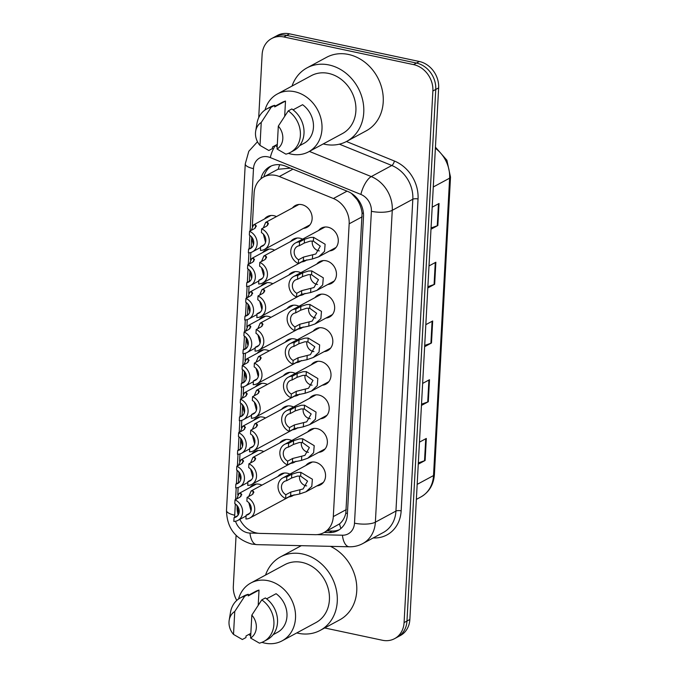 <?xml version="1.0" encoding="UTF-8"?>
<svg xmlns="http://www.w3.org/2000/svg" width="677" height="677" viewBox="0 0 677 677"><rect width="100%" height="100%" fill="white"/><g stroke="black" fill="none" stroke-linecap="round" stroke-linejoin="round"><path stroke-width="1.02" d="M305.894 465.471A12.372 10.493 61.6 0 1 308.737 463.06A12.372 10.493 61.6 0 1 315.254 462.205A12.372 10.493 61.6 0 1 325.205 472.554A12.372 10.493 61.6 0 1 320.492 484.842A12.372 10.493 61.6 0 1 316.912 485.891M307.713 431.909A12.372 10.493 61.6 0 1 310.557 429.489A12.372 10.493 61.6 0 1 317.073 428.634A12.372 10.493 61.6 0 1 327.025 438.984A12.372 10.493 61.6 0 1 322.311 451.271A12.372 10.493 61.6 0 1 318.732 452.329M311.344 364.768A12.372 10.493 61.6 0 1 314.196 362.356A12.372 10.493 61.6 0 1 320.703 361.493A12.372 10.493 61.6 0 1 330.664 371.851A12.372 10.493 61.6 0 1 325.942 384.13A12.372 10.493 61.6 0 1 322.362 385.188M313.163 331.197A12.372 10.493 61.6 0 1 316.007 328.785A12.372 10.493 61.6 0 1 322.523 327.922A12.372 10.493 61.6 0 1 332.483 338.28A12.372 10.493 61.6 0 1 327.761 350.559A12.372 10.493 61.6 0 1 324.181 351.617M314.983 297.626A12.372 10.493 61.6 0 1 317.826 295.214A12.372 10.493 61.6 0 1 324.342 294.36A12.372 10.493 61.6 0 1 334.303 304.709A12.372 10.493 61.6 0 1 329.581 316.997A12.372 10.493 61.6 0 1 326.001 318.046M316.802 264.055A12.372 10.493 61.6 0 1 319.646 261.644A12.372 10.493 61.6 0 1 326.162 260.789A12.372 10.493 61.6 0 1 336.114 271.138A12.372 10.493 61.6 0 1 331.4 283.426A12.372 10.493 61.6 0 1 327.82 284.475M309.524 398.338A12.372 10.493 61.6 0 1 312.376 395.918A12.372 10.493 61.6 0 1 318.884 395.063A12.372 10.493 61.6 0 1 328.844 405.413A12.372 10.493 61.6 0 1 324.131 417.701A12.372 10.493 61.6 0 1 320.543 418.758M318.622 230.493A12.372 10.493 61.6 0 1 321.465 228.073A12.372 10.493 61.6 0 1 327.981 227.218A12.372 10.493 61.6 0 1 337.933 237.568A12.372 10.493 61.6 0 1 333.219 249.855A12.372 10.493 61.6 0 1 329.64 250.905M277.934 476.498A12.372 10.493 61.6 0 1 280.786 474.086A12.372 10.493 61.6 0 1 287.293 473.223A12.372 10.493 61.6 0 1 289.874 474.12M294.08 494.802A12.372 10.493 61.6 0 1 292.532 495.86A12.372 10.493 61.6 0 1 288.952 496.918M279.753 442.927A12.372 10.493 61.6 0 1 282.597 440.515A12.372 10.493 61.6 0 1 289.113 439.652A12.372 10.493 61.6 0 1 291.694 440.549M295.9 461.24A12.372 10.493 61.6 0 1 294.351 462.289A12.372 10.493 61.6 0 1 290.772 463.347M281.573 409.357A12.372 10.493 61.6 0 1 284.416 406.945A12.372 10.493 61.6 0 1 290.932 406.09A12.372 10.493 61.6 0 1 293.513 406.979M297.719 427.669A12.372 10.493 61.6 0 1 296.171 428.727A12.372 10.493 61.6 0 1 292.591 429.777M285.212 342.223A12.372 10.493 61.6 0 1 288.055 339.803A12.372 10.493 61.6 0 1 294.571 338.949A12.372 10.493 61.6 0 1 297.152 339.837M301.35 360.528A12.372 10.493 61.6 0 1 299.809 361.586A12.372 10.493 61.6 0 1 296.23 362.635M283.392 375.786A12.372 10.493 61.6 0 1 286.236 373.374A12.372 10.493 61.6 0 1 292.752 372.519A12.372 10.493 61.6 0 1 295.333 373.408M299.539 394.099A12.372 10.493 61.6 0 1 297.99 395.156A12.372 10.493 61.6 0 1 294.41 396.206M290.661 241.511A12.372 10.493 61.6 0 1 293.505 239.099A12.372 10.493 61.6 0 1 300.021 238.236A12.372 10.493 61.6 0 1 302.602 239.133M306.808 259.816A12.372 10.493 61.6 0 1 305.259 260.873A12.372 10.493 61.6 0 1 301.68 261.931M288.842 275.082A12.372 10.493 61.6 0 1 291.694 272.662A12.372 10.493 61.6 0 1 298.202 271.807A12.372 10.493 61.6 0 1 300.783 272.704M304.988 293.386A12.372 10.493 61.6 0 1 303.44 294.444A12.372 10.493 61.6 0 1 299.86 295.502M287.023 308.653A12.372 10.493 61.6 0 1 289.874 306.232A12.372 10.493 61.6 0 1 296.382 305.378A12.372 10.493 61.6 0 1 298.972 306.266M303.169 326.957A12.372 10.493 61.6 0 1 301.629 328.015A12.372 10.493 61.6 0 1 298.041 329.073M292.481 207.941A12.372 10.493 61.6 0 1 295.324 205.529A12.372 10.493 61.6 0 1 301.84 204.666A12.372 10.493 61.6 0 1 311.801 215.024A12.372 10.493 61.6 0 1 307.079 227.311A12.372 10.493 61.6 0 1 303.499 228.361M249.982 487.516A12.372 10.493 61.6 0 1 252.826 485.104A12.372 10.493 61.6 0 1 259.342 484.25A12.372 10.493 61.6 0 1 261.923 485.138M251.802 453.945A12.372 10.493 61.6 0 1 254.645 451.534A12.372 10.493 61.6 0 1 261.161 450.679A12.372 10.493 61.6 0 1 263.742 451.567M253.613 420.383A12.372 10.493 61.6 0 1 256.465 417.963A12.372 10.493 61.6 0 1 262.972 417.108A12.372 10.493 61.6 0 1 265.562 417.997M257.252 353.242A12.372 10.493 61.6 0 1 260.095 350.83A12.372 10.493 61.6 0 1 266.611 349.967A12.372 10.493 61.6 0 1 269.192 350.864M255.432 386.812A12.372 10.493 61.6 0 1 258.284 384.392A12.372 10.493 61.6 0 1 264.792 383.537A12.372 10.493 61.6 0 1 267.373 384.426M262.71 252.529A12.372 10.493 61.6 0 1 265.553 250.118A12.372 10.493 61.6 0 1 272.069 249.263A12.372 10.493 61.6 0 1 274.65 250.151M260.89 286.1A12.372 10.493 61.6 0 1 263.734 283.688A12.372 10.493 61.6 0 1 270.25 282.834A12.372 10.493 61.6 0 1 272.831 283.722M259.071 319.671A12.372 10.493 61.6 0 1 261.914 317.259A12.372 10.493 61.6 0 1 268.43 316.396A12.372 10.493 61.6 0 1 271.012 317.293M264.521 218.967A12.372 10.493 61.6 0 1 267.373 216.547A12.372 10.493 61.6 0 1 273.88 215.692A12.372 10.493 61.6 0 1 276.47 216.581M290.467 168.15L278.171 169.25L276.284 170.181M239.827 519.361A23.204 19.675 -118.4 0 0 260.002 533.4L315.203 534.678A23.204 19.675 -118.4 0 0 323.834 532.647A23.204 19.675 -118.4 0 0 333.304 516.593L349.163 223.816A23.204 19.675 -118.4 0 0 333.406 198.513L279.33 176.519A23.204 19.675 -118.4 0 0 275.784 175.428A23.204 19.675 -118.4 0 0 263.573 177.035A23.204 19.675 -118.4 0 0 254.103 193.089L252.309 226.304M323.834 532.647L339.515 523.905C342.621 521.358 344.728 517.77 345.829 513.158L362.077 213.111C361.493 208.228 359.825 203.701 357.084 199.546L351.431 193.36M237.094 507.513A23.204 19.675 -118.4 0 0 238.143 515.053M251.624 238.879L251.15 247.706M250.888 252.496L250.49 259.875M249.805 272.45L249.331 281.277M249.068 286.066L248.671 293.446M247.985 306.021L247.511 314.847M247.249 319.637L246.851 327.008M246.174 339.592L245.692 348.418M245.429 353.208L245.032 360.579M244.355 373.162L243.872 381.98M243.618 386.779L243.212 394.149M242.535 406.725L242.053 415.551M241.799 420.341L241.401 427.72M240.716 440.295L240.242 449.122M239.98 453.912L239.582 461.291M238.896 473.866L238.422 482.693M238.16 487.482L237.762 494.862M258.707 117.663L262.117 54.625A23.204 19.675 61.6 0 1 271.595 38.572A23.204 19.675 61.6 0 1 283.807 36.964L413.571 64.611A23.204 19.675 61.6 0 1 432.874 91.006L404.084 622.595L406.97 621.037A23.204 19.675 61.6 0 1 397.492 637.091A23.204 19.675 61.6 0 0 406.97 621.037L435.76 89.449L406.97 621.037L409.856 619.48A23.204 19.675 61.6 0 1 400.378 635.534L394.606 638.648A23.204 19.675 61.6 0 1 382.395 640.256L324.689 627.96M413.571 64.611L416.457 63.054A23.204 19.675 61.6 0 1 435.76 89.449A23.204 19.675 61.6 0 0 416.457 63.054L286.693 35.407L416.457 63.054L419.342 61.497A23.204 19.675 61.6 0 1 438.645 87.892L409.856 619.48M271.595 38.572L274.481 37.015A23.204 19.675 61.6 0 1 286.693 35.407A23.204 19.675 61.6 0 0 274.481 37.015L277.367 35.458A23.204 19.675 61.6 0 1 289.578 33.85L419.342 61.497M418.335 462.907L424.538 460.724A6.186 1.921 3.1 0 0 425.122 460.478L418.268 464.177M419.461 442.149L426.315 438.451L425.122 460.478M427.872 286.693L434.084 284.509A6.186 1.921 3.1 0 0 434.668 284.255L427.805 287.953M428.998 265.934L435.861 262.227L434.668 284.255M431.054 227.946L437.266 225.771A6.186 1.921 3.1 0 0 437.85 225.517L430.987 229.215M432.18 207.187L439.043 203.489L437.85 225.517M421.517 404.169L427.72 401.986A6.186 1.921 3.1 0 0 428.304 401.732L421.441 405.438M422.634 383.41L429.497 379.712L428.304 401.732M424.691 345.431L430.902 343.247A6.186 1.921 3.1 0 0 431.486 342.994L424.623 346.7M425.816 324.672L432.679 320.966L431.486 342.994M324.156 532.477L329.259 532.596A23.204 19.675 -118.4 0 0 337.899 530.565A23.204 19.675 -118.4 0 0 347.369 514.512L363.498 216.75A23.204 19.675 -118.4 0 0 347.741 191.447L285.55 166.144A23.204 19.675 -118.4 0 0 282.004 165.053A23.204 19.675 -118.4 0 0 269.801 166.66A23.204 19.675 -118.4 0 0 260.865 178.855M263.852 176.883A23.204 19.675 61.6 0 1 271.282 165.958M236.772 600.414A23.204 19.675 61.6 0 1 233.328 586.214L236.078 535.414M404.084 622.595A23.204 19.675 61.6 0 1 394.606 638.648M339.304 529.719A23.204 19.675 61.6 0 1 332.145 531.039L327.042 530.92M251.209 230.4L253.587 224.866L255.601 225.001L256.295 226.338M256.261 225.915L254.501 228.623L249.551 231.289A11.602 9.842 -118.4 0 1 257.057 241.469A11.602 9.842 -118.4 0 1 252.428 251.852L260.628 247.427M252.216 247.13L248.586 249.085L248.383 252.876A11.602 9.842 -118.4 0 0 252.428 251.852M253.452 244.829L251.277 236.586M248.586 249.085A7.735 6.558 -118.4 0 0 250.592 248.451A7.735 6.558 -118.4 0 0 253.723 241.909A7.735 6.558 -118.4 0 0 249.348 235.08L249.551 231.289M264.309 244.668L260.67 246.631A7.735 6.558 -118.4 0 0 262.676 245.996A7.735 6.558 -118.4 0 0 265.807 239.455A7.735 6.558 -118.4 0 0 261.432 232.617L261.635 228.834L266.586 226.16L268.38 223.884M263.294 227.937L265.672 222.403L267.686 222.538L268.346 223.452M265.536 242.366L263.361 234.124M260.67 246.631L260.467 250.414A11.602 9.842 -118.4 0 0 264.512 249.398A11.602 9.842 -118.4 0 0 269.141 239.006A11.602 9.842 -118.4 0 0 261.635 228.834M298.582 259.74L303.533 257.074L315.812 253.977L320.272 246.14L313.392 241.13L310.159 241.114L304.286 243.06L299.344 245.734A7.735 6.558 -118.4 0 0 297.338 246.369A7.735 6.558 -118.4 0 0 294.207 252.91A7.735 6.558 -118.4 0 0 298.582 259.74L298.379 263.531L303.321 260.857L312.427 258.978L318.706 256.811L336.063 247.443M312.334 241.012A7.735 6.558 -118.4 0 0 318.647 250.786A7.735 6.558 -118.4 0 0 319.366 250.896M298.379 263.531A11.602 9.842 -118.4 0 1 290.873 253.35A11.602 9.842 -118.4 0 1 295.502 242.967A11.602 9.842 -118.4 0 1 299.547 241.943L304.498 239.277L310.354 237.441L313.595 237.356L325.121 244.245L324.52 251.412L318.706 256.811M299.547 241.943L299.344 245.734M249.39 263.971L251.776 258.436L253.782 258.563L254.476 259.909M254.442 259.486L252.682 262.194L247.731 264.859A11.602 9.842 -118.4 0 1 255.237 275.04A11.602 9.842 -118.4 0 1 250.608 285.423L258.809 280.997M250.405 280.693L246.767 282.656L246.563 286.447A11.602 9.842 -118.4 0 0 250.608 285.423M251.632 278.399L249.458 270.148M246.767 282.656A7.735 6.558 -118.4 0 0 248.772 282.021A7.735 6.558 -118.4 0 0 251.903 275.48A7.735 6.558 -118.4 0 0 247.528 268.651L247.731 264.859M247.57 297.541L249.957 291.999L251.962 292.134L252.656 293.479M252.623 293.048L250.862 295.764L245.912 298.43A11.602 9.842 -118.4 0 1 253.426 308.602A11.602 9.842 -118.4 0 1 248.789 318.994L256.989 314.568M248.586 314.263L244.947 316.227L244.744 320.009A11.602 9.842 -118.4 0 0 248.789 318.994M249.813 311.97L247.638 303.719M244.947 316.227A7.735 6.558 -118.4 0 0 246.953 315.592A7.735 6.558 -118.4 0 0 250.084 309.05A7.735 6.558 -118.4 0 0 245.709 302.221L245.912 298.43M245.751 331.104L248.137 325.569L250.143 325.705L250.837 327.05M250.803 326.619L249.043 329.335L244.101 332.001A11.602 9.842 -118.4 0 1 251.607 342.173A11.602 9.842 -118.4 0 1 246.97 352.565L255.178 348.139M246.767 347.834L243.136 349.797L242.925 353.58A11.602 9.842 -118.4 0 0 246.97 352.565M247.994 345.532L245.819 337.29M243.136 349.797A7.735 6.558 -118.4 0 0 245.133 349.163A7.735 6.558 -118.4 0 0 248.273 342.621A7.735 6.558 -118.4 0 0 243.889 335.784L244.101 332.001M243.932 364.675L246.318 359.14L248.324 359.275L249.018 360.621M248.992 360.189L247.223 362.897L242.281 365.572A11.602 9.842 -118.4 0 1 249.788 375.743A11.602 9.842 -118.4 0 1 245.15 386.135L253.359 381.71M244.947 381.405L241.317 383.368L241.114 387.151A11.602 9.842 -118.4 0 0 245.15 386.135M246.183 379.103L243.999 370.861M241.317 383.368A7.735 6.558 -118.4 0 0 243.314 382.733A7.735 6.558 -118.4 0 0 246.453 376.192A7.735 6.558 -118.4 0 0 242.07 369.354L242.281 365.572M262.49 278.239L258.851 280.202A7.735 6.558 -118.4 0 0 260.857 279.567A7.735 6.558 -118.4 0 0 263.988 273.026A7.735 6.558 -118.4 0 0 259.613 266.188L259.816 262.405L264.766 259.731L266.56 257.455M261.474 261.508L263.861 255.974L265.866 256.109L266.526 257.023M263.717 275.937L261.542 267.694M258.851 280.202L258.648 283.985A11.602 9.842 -118.4 0 0 262.693 282.969A11.602 9.842 -118.4 0 0 267.33 272.577A11.602 9.842 -118.4 0 0 259.816 262.405M260.67 311.809L257.04 313.764A7.735 6.558 -118.4 0 0 259.037 313.129A7.735 6.558 -118.4 0 0 262.177 306.596A7.735 6.558 -118.4 0 0 257.793 299.759L257.996 295.976L262.947 293.302L264.741 291.017M259.655 295.079L262.041 289.544L264.047 289.68L264.707 290.594M261.897 309.507L259.723 301.265M257.04 313.764L256.828 317.555A11.602 9.842 -118.4 0 0 260.873 316.54A11.602 9.842 -118.4 0 0 265.511 306.148A11.602 9.842 -118.4 0 0 257.996 295.976M258.851 345.38L255.221 347.335A7.735 6.558 -118.4 0 0 257.218 346.7A7.735 6.558 -118.4 0 0 260.357 340.167A7.735 6.558 -118.4 0 0 255.974 333.329L256.185 329.538L261.127 326.873L262.921 324.588M257.835 328.65L260.222 323.115L262.227 323.251L262.896 324.165M260.078 343.078L257.903 334.836M255.221 347.335L255.017 351.126A11.602 9.842 -118.4 0 0 259.054 350.102A11.602 9.842 -118.4 0 0 263.692 339.719A11.602 9.842 -118.4 0 0 256.185 329.538M296.763 293.31L301.714 290.636L313.993 287.547L318.461 279.703L311.572 274.701L308.34 274.676L302.467 276.631L297.525 279.305A7.735 6.558 -118.4 0 0 295.519 279.94A7.735 6.558 -118.4 0 0 292.388 286.473A7.735 6.558 -118.4 0 0 296.763 293.31L296.56 297.093L301.51 294.427L310.608 292.549L316.887 290.382L334.243 281.006M310.515 274.583A7.735 6.558 -118.4 0 0 316.828 284.357A7.735 6.558 -118.4 0 0 317.547 284.467M296.56 297.093A11.602 9.842 -118.4 0 1 289.054 286.921A11.602 9.842 -118.4 0 1 293.683 276.529A11.602 9.842 -118.4 0 1 297.728 275.514L302.678 272.848L308.534 271.012L311.775 270.927L323.301 277.815L322.701 284.975L316.887 290.382M297.728 275.514L297.525 279.305M294.944 326.881L299.894 324.207L312.173 321.11L316.641 313.273L309.753 308.272L306.52 308.247L300.656 310.201L295.705 312.867A7.735 6.558 -118.4 0 0 293.7 313.502A7.735 6.558 -118.4 0 0 290.568 320.043A7.735 6.558 -118.4 0 0 294.944 326.881L294.74 330.664L299.691 327.998L308.788 326.119L315.067 323.945L332.424 314.577M308.695 308.153A7.735 6.558 -118.4 0 0 315.008 317.919A7.735 6.558 -118.4 0 0 315.727 318.038M294.74 330.664A11.602 9.842 -118.4 0 1 287.234 320.492A11.602 9.842 -118.4 0 1 291.863 310.1A11.602 9.842 -118.4 0 1 295.908 309.084L300.859 306.41L306.715 304.574L309.964 304.498L321.482 311.378L320.881 318.545L315.067 323.945M295.908 309.084L295.705 312.867M293.133 360.452L298.075 357.778L310.354 354.68L314.822 346.844L307.942 341.843L304.701 341.817L298.836 343.772L293.886 346.438A7.735 6.558 -118.4 0 0 291.88 347.073A7.735 6.558 -118.4 0 0 288.749 353.614A7.735 6.558 -118.4 0 0 293.133 360.452L292.921 364.234L297.872 361.569L306.969 359.69L313.248 357.515L330.613 348.147M306.876 341.724A7.735 6.558 -118.4 0 0 313.197 351.49A7.735 6.558 -118.4 0 0 313.916 351.6M292.921 364.234A11.602 9.842 -118.4 0 1 285.415 354.063A11.602 9.842 -118.4 0 1 290.044 343.671A11.602 9.842 -118.4 0 1 294.089 342.655L299.039 339.981L304.904 338.145L308.145 338.06L319.662 344.948L319.07 352.116L313.248 357.515M294.089 342.655L293.886 346.438M291.313 394.014L296.255 391.348L308.534 388.251L313.002 380.415L306.122 375.405L302.881 375.388L297.017 377.343L292.066 380.009A7.735 6.558 -118.4 0 0 290.069 380.643A7.735 6.558 -118.4 0 0 286.93 387.185A7.735 6.558 -118.4 0 0 291.313 394.014L291.102 397.805L296.052 395.131L305.149 393.252L311.428 391.086L328.794 381.718M305.056 375.295A7.735 6.558 -118.4 0 0 311.378 385.061A7.735 6.558 -118.4 0 0 312.097 385.171M291.102 397.805A11.602 9.842 -118.4 0 1 283.595 387.633A11.602 9.842 -118.4 0 1 288.233 377.241A11.602 9.842 -118.4 0 1 292.278 376.226L297.22 373.552L303.084 371.715L306.326 371.631L317.843 378.519L317.251 385.687L311.428 391.086M292.278 376.226L292.066 380.009M292.024 86.064A41.762 35.416 61.6 0 1 307.036 67.861A41.762 35.416 61.6 0 1 329.014 64.967A41.762 35.416 61.6 0 1 362.627 99.908A41.762 35.416 61.6 0 1 346.7 141.375A41.762 35.416 61.6 0 1 324.715 144.269A41.762 35.416 61.6 0 1 323.251 143.922M307.036 67.861L326.509 57.35A41.762 35.416 61.6 0 1 348.494 54.456A41.762 35.416 61.6 0 1 382.099 89.398A41.762 35.416 61.6 0 1 366.172 130.864L346.7 141.375M265.02 110.004A32.868 27.875 61.6 0 1 277.35 93.985A32.868 27.875 61.6 0 1 294.656 91.708A32.868 27.875 61.6 0 1 321.101 119.211A32.868 27.875 61.6 0 1 308.568 151.843A32.868 27.875 61.6 0 1 291.271 154.119A32.868 27.875 61.6 0 1 288.41 153.357M277.181 147.019A32.868 27.875 61.6 0 1 275.404 145.403M277.35 93.985L311.259 75.689A32.868 27.875 61.6 0 1 328.557 73.412A32.868 27.875 61.6 0 1 355.01 100.915A32.868 27.875 61.6 0 1 342.477 133.547L308.568 151.843M293.073 109.835L302.585 104.707A23.204 19.675 61.6 0 1 303.981 143.329L299.589 145.707M278.315 126.117A15.469 13.117 61.6 0 1 277.071 149.042L278.315 126.117L288.241 110.893A24.753 20.987 61.6 0 1 300.393 132.709A24.753 20.987 61.6 0 1 290.289 152.477A24.753 20.987 61.6 0 1 285.897 154.144L277.071 149.042M288.241 110.893L291.846 108.946A24.753 20.987 61.6 0 1 304.007 130.763A24.753 20.987 61.6 0 1 293.894 150.531L290.289 152.477M255.678 131.186A15.469 13.117 61.6 0 1 261.237 122.478L260.002 145.403A15.469 13.117 61.6 0 1 255.678 131.186L256.972 123.375A24.753 20.987 61.6 0 1 266.78 108.921A24.753 20.987 61.6 0 1 271.172 107.254L274.777 105.307L274.684 106.907L285.508 101.068L284.687 116.19M274.718 106.391L281.945 102.498A23.204 19.675 61.6 0 1 285.508 101.068M277.325 144.362L272.518 146.96L272.433 148.559L268.828 150.506L260.002 145.403M261.237 122.478L271.172 107.254M266.78 108.921L270.385 106.974A24.753 20.987 61.6 0 1 274.777 105.307M265.545 575.069A41.762 35.416 61.6 0 1 280.549 556.866A41.762 35.416 61.6 0 1 302.526 553.972A41.762 35.416 61.6 0 1 336.139 588.914A41.762 35.416 61.6 0 1 320.213 630.38A41.762 35.416 61.6 0 1 298.235 633.274A41.762 35.416 61.6 0 1 296.763 632.927M280.549 556.866L300.029 546.356A41.762 35.416 61.6 0 1 301.367 545.679M238.532 599.01A32.868 27.875 61.6 0 1 250.871 582.99A32.868 27.875 61.6 0 1 268.168 580.714A32.868 27.875 61.6 0 1 294.622 608.208A32.868 27.875 61.6 0 1 282.089 640.848A32.868 27.875 61.6 0 1 264.792 643.125A32.868 27.875 61.6 0 1 261.931 642.355M250.702 636.016A32.868 27.875 61.6 0 1 248.924 634.4M250.871 582.99L284.772 564.694A32.868 27.875 61.6 0 1 302.069 562.418A32.868 27.875 61.6 0 1 328.523 589.912A32.868 27.875 61.6 0 1 315.99 622.552L282.089 640.848M266.594 598.84L276.098 593.712A23.204 19.675 61.6 0 1 277.494 632.335L273.102 634.704M251.836 615.122A15.469 13.117 61.6 0 1 250.592 638.047L251.836 615.122L261.762 599.89A24.753 20.987 61.6 0 1 273.914 621.706A24.753 20.987 61.6 0 1 263.802 641.483A24.753 20.987 61.6 0 1 259.418 643.15L250.592 638.047M261.762 599.89L265.367 597.943A24.753 20.987 61.6 0 1 277.519 619.76A24.753 20.987 61.6 0 1 267.407 639.537L263.802 641.483M229.198 620.183A15.469 13.117 61.6 0 1 234.758 611.483L233.514 634.408A15.469 13.117 61.6 0 1 229.198 620.183L230.485 612.38A24.753 20.987 61.6 0 1 240.301 597.918A24.753 20.987 61.6 0 1 244.685 596.251L248.29 594.304L248.205 595.912L259.029 590.073L258.208 605.187M248.231 595.396L255.457 591.495A23.204 19.675 61.6 0 1 259.029 590.073M250.845 633.367L246.039 635.957L245.946 637.565L242.341 639.511L233.514 634.408M330.469 546.356A41.762 35.416 61.6 0 1 356.457 583.109A41.762 35.416 61.6 0 1 339.693 619.87L320.213 630.38M234.758 611.483L244.685 596.251M240.301 597.918L243.906 595.972A24.753 20.987 61.6 0 1 248.29 594.304M257.032 378.942L253.401 380.906A7.735 6.558 -118.4 0 0 255.407 380.271A7.735 6.558 -118.4 0 0 258.538 373.729A7.735 6.558 -118.4 0 0 254.163 366.9L254.366 363.109L259.308 360.443L261.11 358.158M256.016 362.22L258.402 356.686L260.417 356.813L261.077 357.735M258.267 376.649L256.084 368.398M253.401 380.906L253.198 384.697A11.602 9.842 -118.4 0 0 257.243 383.673A11.602 9.842 -118.4 0 0 261.872 373.289A11.602 9.842 -118.4 0 0 254.366 363.109M242.112 398.245L244.499 392.711L246.513 392.846L247.207 394.192M247.173 393.76L245.404 396.468L240.462 399.142A11.602 9.842 -118.4 0 1 247.968 409.314A11.602 9.842 -118.4 0 1 243.339 419.706L251.539 415.28M243.128 414.976L239.497 416.93L239.294 420.722A11.602 9.842 -118.4 0 0 243.339 419.706M244.363 412.674L242.18 404.431M239.497 416.93A7.735 6.558 -118.4 0 0 241.503 416.304A7.735 6.558 -118.4 0 0 244.634 409.763A7.735 6.558 -118.4 0 0 240.259 402.925L240.462 399.142M240.301 431.816L242.679 426.282L244.693 426.417L245.387 427.754M245.353 427.331L243.593 430.039L238.642 432.705A11.602 9.842 -118.4 0 1 246.149 442.885A11.602 9.842 -118.4 0 1 241.52 453.277L249.72 448.843M241.308 448.546L237.678 450.501L237.475 454.292A11.602 9.842 -118.4 0 0 241.52 453.277M242.544 446.245L240.369 438.002M237.678 450.501A7.735 6.558 -118.4 0 0 239.683 449.866A7.735 6.558 -118.4 0 0 242.815 443.333A7.735 6.558 -118.4 0 0 238.439 436.496L238.642 432.705M238.482 465.387L240.86 459.852L242.874 459.979L243.568 461.325M243.534 460.902L241.774 463.61L236.823 466.275A11.602 9.842 -118.4 0 1 244.329 476.456A11.602 9.842 -118.4 0 1 239.7 486.839L247.9 482.413M239.497 482.117L235.858 484.072L235.655 487.863A11.602 9.842 -118.4 0 0 239.7 486.839M240.724 479.815L238.549 471.564M235.858 484.072A7.735 6.558 -118.4 0 0 237.864 483.437A7.735 6.558 -118.4 0 0 240.995 476.896A7.735 6.558 -118.4 0 0 236.62 470.066L236.823 466.275M236.662 498.957L239.049 493.423L241.054 493.55L241.748 494.895M241.714 494.472L239.954 497.18L235.004 499.846A11.602 9.842 -118.4 0 1 242.518 510.018A11.602 9.842 -118.4 0 1 237.881 520.41L246.081 515.984M237.678 515.679L234.039 517.643L233.836 521.425A11.602 9.842 -118.4 0 0 237.881 520.41M238.905 513.386L236.73 505.135M234.039 517.643A7.735 6.558 -118.4 0 0 236.045 517.008A7.735 6.558 -118.4 0 0 239.176 510.466A7.735 6.558 -118.4 0 0 234.801 503.637L235.004 499.846M255.212 412.513L251.582 414.476A7.735 6.558 -118.4 0 0 253.587 413.842A7.735 6.558 -118.4 0 0 256.718 407.3A7.735 6.558 -118.4 0 0 252.343 400.471L252.546 396.68L257.497 394.014L259.291 391.729M254.205 395.791L256.583 390.248L258.597 390.384L259.257 391.306M256.448 410.22L254.273 401.969M251.582 414.476L251.379 418.259A11.602 9.842 -118.4 0 0 255.424 417.244A11.602 9.842 -118.4 0 0 260.053 406.852A11.602 9.842 -118.4 0 0 252.546 396.68M253.401 446.084L249.762 448.047A7.735 6.558 -118.4 0 0 251.768 447.412A7.735 6.558 -118.4 0 0 254.899 440.871A7.735 6.558 -118.4 0 0 250.524 434.033L250.727 430.25L255.678 427.585L257.472 425.3M252.386 429.353L254.764 423.819L256.778 423.954L257.438 424.868M254.628 443.782L252.453 435.539M249.762 448.047L249.559 451.83A11.602 9.842 -118.4 0 0 253.604 450.814A11.602 9.842 -118.4 0 0 258.233 440.422A11.602 9.842 -118.4 0 0 250.727 430.25M251.582 479.654L247.943 481.618A7.735 6.558 -118.4 0 0 249.948 480.983A7.735 6.558 -118.4 0 0 253.08 474.442A7.735 6.558 -118.4 0 0 248.704 467.604L248.908 463.821L253.858 461.147L255.652 458.871M250.566 462.924L252.953 457.39L254.958 457.525L255.618 458.439M252.809 477.353L250.634 469.11M247.943 481.618L247.74 485.401A11.602 9.842 -118.4 0 0 251.785 484.385A11.602 9.842 -118.4 0 0 256.422 473.993A11.602 9.842 -118.4 0 0 248.908 463.821M249.762 513.225L246.132 515.189A7.735 6.558 -118.4 0 0 248.129 514.554A7.735 6.558 -118.4 0 0 251.269 508.012A7.735 6.558 -118.4 0 0 246.885 501.175L247.088 497.392L252.039 494.718L253.833 492.441M248.747 496.495L251.133 490.96L253.139 491.096L253.799 492.01M250.989 510.923L248.814 502.681M246.132 515.189L245.92 518.971A11.602 9.842 -118.4 0 0 249.965 517.956A11.602 9.842 -118.4 0 0 254.603 507.564A11.602 9.842 -118.4 0 0 247.088 497.392M289.494 427.585L294.436 424.919L306.723 421.822L311.183 413.985L304.303 408.976L301.062 408.959L295.197 410.905L290.247 413.579A7.735 6.558 -118.4 0 0 288.25 414.214A7.735 6.558 -118.4 0 0 285.119 420.755A7.735 6.558 -118.4 0 0 289.494 427.585L289.291 431.376L294.233 428.702L303.338 426.823L309.609 424.657L326.974 415.289M303.237 408.866A7.735 6.558 -118.4 0 0 309.558 418.631A7.735 6.558 -118.4 0 0 310.278 418.741M289.291 431.376A11.602 9.842 -118.4 0 1 281.776 421.204A11.602 9.842 -118.4 0 1 286.413 410.812A11.602 9.842 -118.4 0 1 290.458 409.788L295.4 407.122L301.265 405.286L304.506 405.201L316.024 412.09L315.431 419.258L309.609 424.657M290.458 409.788L290.247 413.579M287.674 461.155L292.625 458.49L304.904 455.393L309.364 447.556L302.484 442.546L299.251 442.53L293.378 444.476L288.436 447.15A7.735 6.558 -118.4 0 0 286.43 447.785A7.735 6.558 -118.4 0 0 283.299 454.326A7.735 6.558 -118.4 0 0 287.674 461.155L287.471 464.947L292.413 462.273L301.519 460.394L307.79 458.227L325.155 448.859M301.426 442.428A7.735 6.558 -118.4 0 0 307.739 452.202A7.735 6.558 -118.4 0 0 308.458 452.312M287.471 464.947A11.602 9.842 -118.4 0 1 279.965 454.766A11.602 9.842 -118.4 0 1 284.594 444.383A11.602 9.842 -118.4 0 1 288.639 443.359L293.581 440.693L299.446 438.857L302.687 438.772L314.213 445.661L313.612 452.828L307.79 458.227M288.639 443.359L288.436 447.15M285.855 494.726L290.805 492.061L303.084 488.963L307.553 481.127L300.664 476.117L297.431 476.092L291.559 478.047L286.616 480.721A7.735 6.558 -118.4 0 0 284.611 481.355A7.735 6.558 -118.4 0 0 281.48 487.889A7.735 6.558 -118.4 0 0 285.855 494.726L285.652 498.509L290.602 495.843L299.699 493.965L305.979 491.798L323.335 482.43M299.606 475.999A7.735 6.558 -118.4 0 0 305.919 485.773A7.735 6.558 -118.4 0 0 306.639 485.883M285.652 498.509A11.602 9.842 -118.4 0 1 278.145 488.337A11.602 9.842 -118.4 0 1 282.774 477.945A11.602 9.842 -118.4 0 1 286.82 476.93L291.77 474.264L297.626 472.428L300.867 472.343L312.393 479.231L311.792 486.391L305.979 491.798M286.82 476.93L286.616 480.721M292.955 169.165L279.33 176.519M363.439 213.357A23.204 7.193 -176.9 0 1 362.077 213.111M357.084 199.546A23.204 8.573 -67.9 0 1 357.38 198.657M347.428 513.445A23.204 7.193 -176.9 0 1 345.829 513.158M278.171 169.25A23.204 8.573 -67.9 0 1 279.711 164.706M340.937 528.466A23.204 11.069 -88.7 0 1 339.515 523.905M347.039 191.159L333.406 198.513M362.17 216.801L349.163 223.816M346.319 509.578L333.304 516.593M433.272 186.987L449.621 178.169A7.735 2.395 3.1 0 0 450.51 177.129L434.406 474.518A7.735 2.395 -176.9 0 1 433.517 475.559L449.621 178.169A30.939 26.234 -118.4 0 0 435.37 148.255M434.406 474.518C433.61 484.707 429.108 492.187 420.882 496.96A30.939 26.234 -118.4 0 0 433.517 475.559L417.167 484.377M289.578 33.85L283.807 36.964M438.645 87.892L432.874 91.006M430.902 343.247L432.087 321.287M434.084 284.509L435.269 262.549M437.266 225.771L438.451 203.811M427.72 401.986L428.905 380.025M424.538 460.724L425.723 438.764M317.081 534.627L342.427 535.219A15.469 13.117 -118.4 0 0 354.503 523.16L371.394 211.3A15.469 13.117 -118.4 0 0 360.883 194.434L270.301 157.58A15.469 13.117 -118.4 0 0 267.948 156.852A15.469 13.117 -118.4 0 0 253.486 168.632L250.109 230.992M257.48 141.738L248.797 151.284L245.26 163.902A15.469 4.798 3.1 0 0 253.486 168.632M235.528 521.256A15.469 13.117 -118.4 0 0 247.587 532.782A15.469 13.117 -118.4 0 0 249.965 533.07L258.106 533.256M245.26 163.902L226.49 510.458C226.905 527.798 235.266 538.985 251.573 544.02L256.82 544.638A15.469 7.379 -88.7 0 1 249.965 533.07M346.438 141.51L394.403 161.024A34.806 29.517 61.6 0 1 418.039 198.979L401.156 510.839A34.806 29.517 61.6 0 1 373.992 537.97L373.188 537.953M309.372 151.411L371.258 176.587L391.814 165.493L339.389 144.167M360.883 194.434A15.469 5.712 -67.9 0 1 371.258 176.587A30.939 26.234 61.6 0 1 392.262 210.319L412.826 199.224A30.939 26.234 -118.4 0 0 391.814 165.493A3.867 1.43 112.1 0 0 394.403 161.024M371.394 211.3A15.469 4.798 3.1 0 0 392.262 210.319L375.371 522.179L395.935 511.084L412.826 199.224A3.867 1.202 -176.9 0 1 418.039 198.979M354.503 523.16A15.469 4.798 3.1 0 0 375.371 522.179A30.939 26.234 61.6 0 1 362.745 543.589L383.309 532.494A30.939 26.234 -118.4 0 0 395.935 511.084A3.867 1.202 -176.9 0 1 401.156 510.839M249.872 235.401L249.144 248.789M248.924 252.851L248.29 264.563M248.053 268.972L247.333 282.351M247.105 286.422L246.479 298.125M246.233 302.543L245.514 315.922M245.294 319.993L244.659 331.696M244.422 336.114L243.695 349.493M243.475 353.563L242.84 365.267M242.603 369.684L241.875 383.064M241.655 387.134L241.02 398.838M240.784 403.247L240.056 416.634M239.836 420.705L239.201 432.408M238.964 436.817L238.236 450.205M238.016 454.267L237.382 465.979M237.145 470.388L236.425 483.767M236.197 487.838L235.571 499.541M235.325 503.959L234.716 515.189A15.469 13.117 -118.4 0 0 234.741 517.262M373.992 537.97A3.867 1.845 91.3 0 0 373.932 537.546M256.82 544.638L349.281 546.788A15.469 7.379 -88.7 0 1 342.427 535.219M226.49 510.458A15.469 4.798 3.1 0 0 234.716 515.189M270.301 157.58A15.469 5.712 -67.9 0 1 275.336 145.437M332.145 531.039L329.259 532.596M255.441 227.954L255.601 225.001M267.686 222.538L267.525 225.492M313.595 237.356L313.392 241.13M312.63 255.204L312.427 258.978M303.533 257.074L303.321 260.857M304.498 239.277L304.286 243.06M253.621 261.525L253.782 258.563M251.802 295.096L251.962 292.134M249.982 328.658L250.143 325.705M248.163 362.229L248.324 359.275M265.866 256.109L265.706 259.063M264.047 289.68L263.886 292.633M262.227 323.251L262.067 326.204M311.775 270.927L311.572 274.701M310.811 288.774L310.608 292.549M301.714 290.636L301.51 294.427M302.678 272.848L302.467 276.631M309.964 304.498L309.753 308.272M308.991 322.345L308.788 326.119M299.894 324.207L299.691 327.998M300.859 306.41L300.656 310.201M308.145 338.06L307.942 341.843M307.172 355.907L306.969 359.69M298.075 357.778L297.872 361.569M299.039 339.981L298.836 343.772M306.326 371.631L306.122 375.405M305.361 389.478L305.149 393.252M296.255 391.348L296.052 395.131M297.22 373.552L297.017 377.343M260.417 356.813L260.256 359.775M246.352 395.8L246.513 392.846M244.532 429.37L244.693 426.417M242.713 462.941L242.874 459.979M240.894 496.512L241.054 493.55M258.597 390.384L258.436 393.345M256.778 423.954L256.617 426.908M254.958 457.525L254.797 460.478M253.139 491.096L252.978 494.049M304.506 405.201L304.303 408.976M303.541 423.049L303.338 426.823M294.436 424.919L294.233 428.702M295.4 407.122L295.197 410.905M302.687 438.772L302.484 442.546M301.722 456.62L301.519 460.394M292.625 458.49L292.413 462.273M293.581 440.693L293.378 444.476M300.867 472.343L300.664 476.117M299.903 490.19L299.699 493.965M290.805 492.061L290.602 495.843M291.77 474.264L291.559 478.047M276.614 169.995L263.573 177.035M435.429 147.163L446.888 160.221L450.51 177.129M420.882 496.96L416.355 499.406M349.281 546.788C354.071 546.889 358.556 545.823 362.745 543.589M253.587 224.866L270.952 215.498M265.672 222.403L298.904 204.471M264.512 249.398L309.922 224.891M295.502 242.967L325.045 227.023M251.776 258.436L269.133 249.068M249.957 291.999L267.313 282.631M248.137 325.569L265.494 316.201M246.318 359.14L263.683 349.772M263.861 255.974L297.093 238.042M262.693 282.969L304.692 260.307M262.041 289.544L295.274 271.612M260.873 316.54L302.873 293.877M260.222 323.115L293.454 305.183M259.054 350.102L301.053 327.448M293.683 276.529L323.225 260.594M291.863 310.1L321.406 294.156M290.044 343.671L319.595 327.727M288.233 377.241L317.775 361.298M258.402 356.686L291.635 338.754M257.243 383.673L299.234 361.019M244.499 392.711L261.864 383.343M242.679 426.282L260.044 416.914M240.86 459.852L258.225 450.484M239.049 493.423L256.405 484.047M256.583 390.248L289.815 372.325M255.424 417.244L297.415 394.581M254.764 423.819L287.996 405.887M253.604 450.814L295.604 428.152M252.953 457.39L286.185 439.458M251.785 484.385L293.784 461.722M251.133 490.96L284.365 473.028M249.965 517.956L291.965 495.293M286.413 410.812L315.956 394.869M284.594 444.383L314.136 428.439M282.774 477.945L312.317 462.01"/></g></svg>
